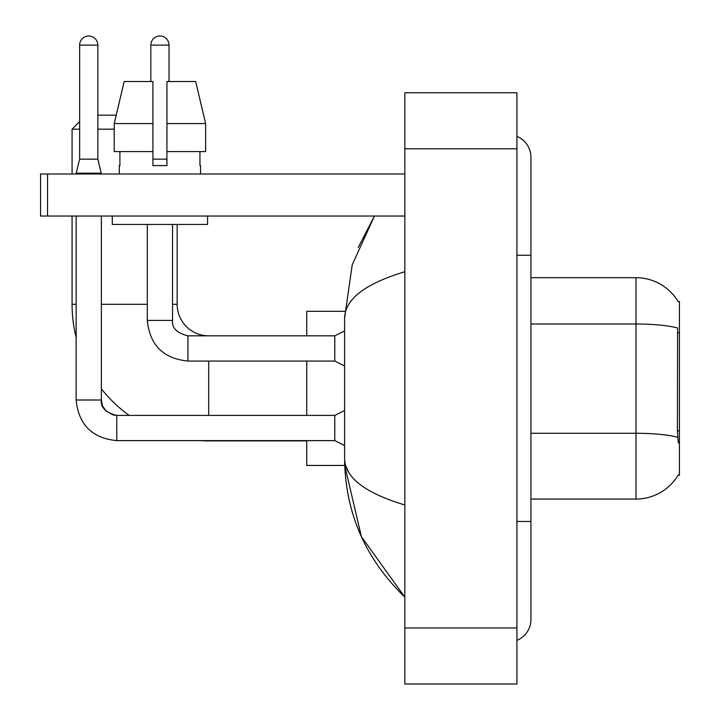 <?xml version="1.0" encoding="UTF-8"?>
<svg xmlns="http://www.w3.org/2000/svg" width="720" height="720" viewBox="0 0 720 720"><rect width="100%" height="100%" fill="white"/><g stroke="black" fill="none" stroke-linecap="round" stroke-linejoin="round"><path stroke-width="1.08" d="M530.928 499.059L636.012 499.059A49.041 49.041 0 0 0 678.312 474.822L678.069 475.236L679.446 475.236L679.446 301.509L678.177 301.68A49.041 49.041 0 0 0 636.012 277.686A49.041 49.041 0 0 1 678.069 301.509A49.041 49.041 0 0 0 636.012 277.686L530.928 277.686M678.312 443.016L677.412 430.839L677.619 328.005A49.041 8.514 180 0 0 636.012 324L636.012 277.686A49.041 49.041 0 0 1 678.177 301.68M205.632 151.587L205.632 123.57L195.678 81.531L205.632 123.57L205.632 151.587L166.932 151.587L166.932 81.531L195.678 81.531L205.632 123.57L166.932 123.57M97.857 115.164L116.208 115.164L124.173 81.531L114.228 123.57L124.173 81.531L152.919 81.531L152.919 165.6L166.932 165.6L166.932 151.587M306.756 440.91L208.683 440.91A136.602 136.602 0 0 1 199.935 440.631M129.204 415.413A136.602 136.602 0 0 1 101.358 388.818M76.14 337.374A136.602 136.602 0 0 1 72.081 304.308L72.081 216.036M208.683 335.835A31.527 31.527 0 0 1 177.156 304.308L177.156 224.442M79.641 121.608L72.081 129.168L79.641 129.168M114.228 129.168L97.857 129.168M72.081 174.006L72.081 129.168M306.756 361.053L306.756 415.413M306.756 440.631L306.756 465.435L344.709 465.435L361.413 536.697L404.838 597.132C365.265 558.72 345.186 512.586 344.592 458.712C345.033 477.567 365.121 493.002 404.838 505.017M344.709 311.31L306.756 311.31L306.756 335.835M97.857 159.156L79.641 159.156L79.641 45.108A9.108 9.108 0 0 1 88.749 36A9.108 9.108 0 0 1 97.857 45.108L97.857 159.156L101.358 174.006M344.592 445.536L334.782 440.631L334.782 415.413L344.592 410.508M76.14 216.036L76.14 400.005L101.358 400.005L101.358 216.036M76.14 174.006L76.14 173.169L101.358 173.169M150.822 81.531L150.822 45.108A9.108 9.108 0 0 1 159.93 36A9.108 9.108 0 0 1 169.029 45.108L169.029 81.531M344.592 365.958L334.782 361.053L334.782 335.835L344.592 330.93M147.312 224.442L147.312 320.418L172.539 320.418L172.539 224.442M152.919 159.156L166.932 159.156M47.556 216.036L40.554 216.036L40.554 174.006L47.556 174.006L47.556 216.036L404.838 216.036M404.838 174.006L47.556 174.006M119.295 165.6L119.907 165.6L119.295 165.6L119.295 174.006M200.556 165.6L199.953 165.6L200.556 165.6L200.556 174.006M199.953 151.587L199.953 165.6M166.932 165.6L152.919 165.6M119.907 165.6L119.907 151.587M112.293 216.036L112.293 224.442L207.558 224.442L207.558 216.036M152.919 151.587L114.228 151.587L114.228 123.57L152.919 123.57M516.924 521.478L530.928 521.478L530.928 157.194A22.419 22.419 0 0 0 516.924 136.413A22.419 22.419 0 0 1 530.928 157.194A22.419 22.419 0 0 0 516.924 136.413M516.924 640.332A22.419 22.419 0 0 0 530.928 619.551A22.419 22.419 0 0 1 516.924 640.332A22.419 22.419 0 0 0 530.928 619.551A22.419 22.419 0 0 1 516.924 640.332M404.838 271.728C365.202 283.671 345.123 299.115 344.592 318.033L344.592 458.712M404.838 684L516.924 684L516.924 92.745L404.838 92.745L404.838 684M344.592 318.033L352.206 264.879L374.445 216.036L358.227 247.5M348.795 472.437L345.582 465.435M679.446 332.766L677.412 332.766M679.446 430.839L677.412 430.839M636.012 499.059L636.012 324L530.928 324M677.763 437.328A49.041 8.514 180 0 0 636.012 433.278L530.928 433.278M72.081 304.308L76.14 304.308M101.358 304.308L147.312 304.308M172.539 304.308L177.156 304.308M208.683 415.413L208.683 361.053M334.782 440.631L116.775 440.631C92.124 438.192 78.579 424.656 76.14 400.005C78.579 424.656 92.124 438.192 116.775 440.631C92.124 438.192 78.579 424.656 76.14 400.005C78.579 424.656 92.124 438.192 116.775 440.631C92.124 438.192 78.579 424.656 76.14 400.005C78.579 424.656 92.124 438.192 116.775 440.631C92.124 438.192 78.579 424.656 76.14 400.005C78.579 424.656 92.124 438.192 116.775 440.631C92.124 438.192 78.579 424.656 76.14 400.005C78.579 424.656 92.124 438.192 116.775 440.631L116.775 415.44M79.641 45.108L97.857 45.108M334.782 361.053L187.947 361.053C163.296 358.614 149.751 345.069 147.312 320.418C149.751 345.069 163.296 358.614 187.947 361.053C163.296 358.614 149.751 345.069 147.312 320.418C149.751 345.069 163.296 358.614 187.947 361.053L187.947 335.853C176.823 333.027 171.684 327.897 172.539 320.418C171.684 327.897 176.823 333.027 187.947 335.835C176.823 333.027 171.684 327.897 172.539 320.418C171.684 327.897 176.823 333.027 187.947 335.835L334.782 335.835M150.822 45.108L169.029 45.108M516.924 255.267L530.928 255.267M404.838 627.957L516.924 627.957M404.838 148.788L516.924 148.788M101.358 400.005C100.512 407.475 105.651 412.614 116.775 415.413C105.651 412.614 100.512 407.475 101.358 400.005L102.582 406.017L105.876 410.895L113.166 414.981L116.775 415.413L334.782 415.413M79.641 159.156L76.14 173.169M147.312 320.418C149.751 345.069 163.296 358.614 187.947 361.053M172.539 320.418C171.684 327.897 176.823 333.027 187.947 335.835M530.928 521.478L530.928 619.551M404.838 597.132L399.96 592.425"/></g></svg>
